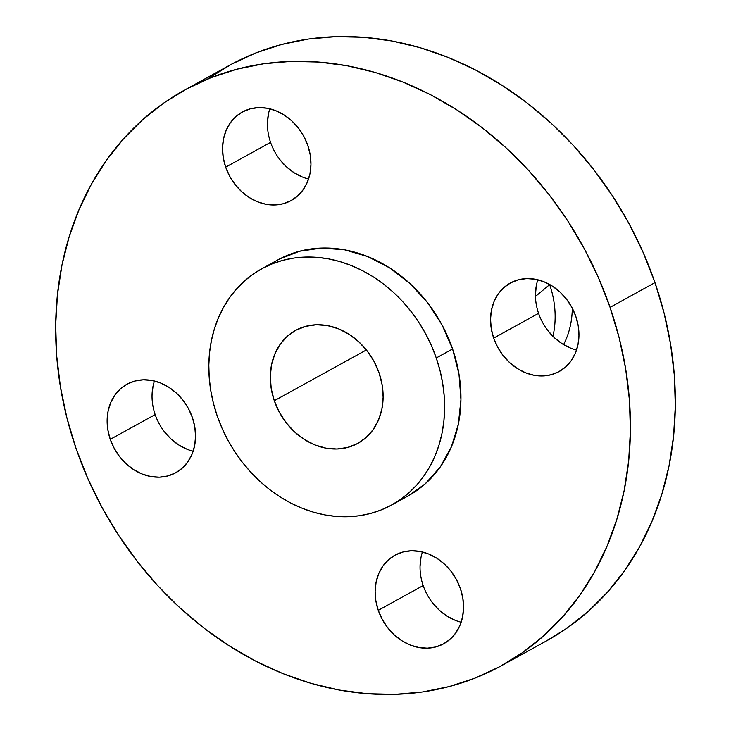 <?xml version="1.0" encoding="UTF-8"?>
<svg xmlns="http://www.w3.org/2000/svg" width="731" height="731" viewBox="0 0 731 731"><rect width="100%" height="100%" fill="white"/><g stroke="black" fill="none" stroke-linecap="round" stroke-linejoin="round"><path stroke-width="1.1" d="M269.84 108.8A50.549 42.096 -118.9 0 0 270.571 142.371L225.669 167.134A50.549 42.096 61.1 0 1 242.336 112.026A50.549 42.096 61.1 0 1 307.824 145.442L303.849 136.386L298.44 128.089L291.815 120.889L284.231 115.041L275.971 110.774L267.363 108.261L258.719 107.594L250.395 108.8L242.692 111.834L235.921 116.567L230.329 122.826L226.135 130.383L223.503 138.927L222.535 148.137L223.266 157.658L225.669 167.134L229.644 176.189L235.053 184.477L241.669 191.686L249.262 197.534L257.522 201.793L266.13 204.305L274.765 204.972L283.098 203.766L290.792 200.742L297.572 196.009L303.164 189.74L307.358 182.193L309.99 173.649L310.958 164.438L310.227 154.908L307.824 145.442A50.549 42.096 61.1 0 1 291.148 200.55A50.549 42.096 61.1 0 1 225.669 167.134L270.571 142.371A50.549 42.096 -118.9 0 0 308.555 179.013M537.842 279.772A50.549 42.096 -118.9 0 0 538.573 313.352L493.672 338.106A50.549 42.096 61.1 0 1 510.348 282.998A50.549 42.096 61.1 0 1 575.827 316.413L571.852 307.358L566.443 299.07L559.818 291.861L552.234 286.013L543.974 281.755L535.366 279.242L526.731 278.575L518.398 279.781L510.704 282.806L503.924 287.548L498.332 293.807L494.138 301.355L491.506 309.898L490.538 319.109L491.269 328.639L493.672 338.106L497.647 347.161L503.056 355.458L509.681 362.667L517.265 368.506L525.525 372.773L534.133 375.286L542.767 375.953L551.101 374.747L558.804 371.723L565.575 366.98L571.167 360.721L575.361 353.174L577.993 344.63L578.961 335.41L578.23 325.889L575.827 316.413A50.549 42.096 61.1 0 1 559.151 371.531A50.549 42.096 61.1 0 1 493.672 338.106L538.573 313.352A50.549 42.096 -118.9 0 0 576.558 349.994M422.445 551.987A50.549 42.096 -118.9 0 0 423.176 585.558L378.265 610.321A50.549 42.096 61.1 0 1 394.941 555.213A50.549 42.096 61.1 0 1 460.429 588.629L456.446 579.573L451.045 571.286L444.421 564.076L436.836 558.228L428.576 553.97L419.959 551.457L411.325 550.79L403 551.987L395.297 555.021L388.517 559.754L382.934 566.022L378.74 573.57L376.109 582.114L375.14 591.324L375.871 600.845L378.265 610.321L382.249 619.376L387.649 627.664L394.274 634.873L401.858 640.721L410.118 644.98L418.735 647.492L427.37 648.159L435.694 646.962L443.397 643.929L450.177 639.196L455.76 632.927L459.954 625.38L462.586 616.836L463.555 607.625L462.824 598.104L460.429 588.629A50.549 42.096 61.1 0 1 443.754 643.737A50.549 42.096 61.1 0 1 378.265 610.321L423.176 585.558A50.549 42.096 -118.9 0 0 461.16 622.2M154.442 381.006A50.549 42.096 -118.9 0 0 155.173 414.587L110.262 439.34A50.549 42.096 61.1 0 1 126.938 384.232A50.549 42.096 61.1 0 1 192.427 417.648L188.443 408.592L183.042 400.305L176.418 393.095L168.834 387.247L160.573 382.989L151.957 380.476L143.322 379.809L134.988 381.015L127.295 384.04L120.514 388.782L114.922 395.042L110.737 402.589L108.106 411.133L107.137 420.343L107.859 429.874L110.262 439.34L114.246 448.395L119.646 456.692L126.271 463.893L133.855 469.741L142.116 474.008L150.732 476.521L159.367 477.188L167.691 475.982L175.394 472.957L182.165 468.215L187.757 461.955L191.951 454.408L194.583 445.855L195.552 436.645L194.821 427.123L192.427 417.648A50.549 42.096 61.1 0 1 175.751 472.756A50.549 42.096 61.1 0 1 110.262 439.34L155.173 414.587A50.549 42.096 -118.9 0 0 193.158 451.228M549.657 284.615L549.657 284.615A88.451 73.676 -118.9 0 0 549.593 284.441A88.451 73.676 61.1 0 1 549.657 284.615L535.467 296.448L549.657 284.615A88.451 73.676 61.1 0 1 552.928 336.315A88.451 73.676 -118.9 0 0 549.657 284.615M501.685 665.594L546.587 640.831A328.548 273.65 -118.9 0 0 654.967 282.614L610.065 307.376A328.548 273.65 61.1 0 1 501.685 665.594A328.548 273.65 61.1 0 1 76.033 448.386L66.896 417.794L60.426 386.809L56.68 355.75L55.684 324.902L57.466 294.566L61.989 265.024L69.217 236.57L79.085 209.486L91.503 184.02L106.333 160.418L123.448 138.908L142.673 119.701L163.835 102.989L186.716 88.917L211.113 77.623L236.771 69.235L263.452 63.807L290.901 61.404L318.853 62.053L347.042 65.744L375.186 72.442L403.028 82.082L430.285 94.564L456.701 109.778L482.031 127.578L506.016 147.781L528.431 170.204L549.063 194.629L567.713 220.817L584.197 248.522L598.36 277.46L610.065 307.376L619.194 337.969L625.663 368.945L629.418 400.012L630.405 430.861L628.633 461.197L624.11 490.739L616.873 519.184L607.004 546.276L594.595 571.743L579.756 595.345L562.642 616.854L543.416 636.052L522.254 652.774L499.374 666.846L474.986 678.13L449.327 686.528L422.637 691.955L395.188 694.349L367.236 693.701L339.047 690.018L310.903 683.321L283.071 673.68L255.804 661.199L229.388 645.985L204.059 628.185L180.073 607.973L157.658 585.558L137.026 561.134L118.376 534.946L101.892 507.241L87.738 478.293L76.033 448.386A328.548 273.65 61.1 0 1 184.413 90.169A328.548 273.65 61.1 0 1 610.065 307.376L654.967 282.614A328.548 273.65 -118.9 0 0 229.315 65.406A328.548 273.65 -118.9 0 0 207.567 79.058M391.798 504.92L408.126 495.91A134.787 112.263 -118.9 0 0 452.59 348.952L436.261 357.962A134.787 112.263 61.1 0 1 391.798 504.92A134.787 112.263 61.1 0 1 217.171 415.811L213.425 403.256L210.775 390.546L209.23 377.808L208.828 365.153L209.55 352.698L211.414 340.582L214.375 328.913L218.423 317.802L223.522 307.349L229.607 297.672L236.625 288.846L244.51 280.969L253.191 274.107L262.584 268.332L272.59 263.699L283.116 260.254L294.063 258.034L305.32 257.047L316.788 257.312L328.356 258.829L339.906 261.579L351.328 265.527L362.503 270.653L373.349 276.894L383.738 284.195L393.58 292.482L402.772 301.684L411.233 311.708L418.89 322.444L425.652 333.811L431.464 345.69L436.261 357.962L440.007 370.507L442.666 383.218L444.201 395.964L444.612 408.62L443.881 421.065L442.027 433.181L439.057 444.859L435.009 455.97L429.919 466.415L423.825 476.1L416.807 484.927L408.921 492.804L400.241 499.657L390.847 505.432L380.842 510.064L370.315 513.509L359.369 515.739L348.111 516.716L336.644 516.452L325.076 514.944L313.526 512.193L302.113 508.237L290.929 503.12L280.083 496.87L269.693 489.569L259.852 481.281L250.66 472.08L242.199 462.065L234.541 451.319L227.78 439.952L221.977 428.083L217.171 415.811A134.787 112.263 61.1 0 1 261.634 268.853A134.787 112.263 61.1 0 1 436.261 357.962L452.59 348.952A134.787 112.263 -118.9 0 0 277.963 259.843A134.787 112.263 -118.9 0 0 270.022 264.759M274.299 400.725L366.395 349.948L274.299 400.725A64.492 53.719 61.1 0 1 295.58 330.403A64.492 53.719 61.1 0 1 379.133 373.048A64.492 53.719 61.1 0 1 357.861 443.361A64.492 53.719 61.1 0 1 274.299 400.725L279.379 412.275L286.278 422.856L294.721 432.058L304.407 439.514L314.942 444.951L325.935 448.158L336.954 449.008L347.581 447.473L357.404 443.607L366.048 437.567L373.185 429.572L378.53 419.941L381.893 409.04L383.126 397.28L382.194 385.127L379.133 373.048L374.053 361.489L367.163 350.907L358.711 341.715L349.025 334.25L338.49 328.813L327.497 325.606L316.477 324.756L305.85 326.291L296.028 330.156L287.384 336.205L280.247 344.191L274.902 353.822L271.539 364.732L270.306 376.483L271.238 388.636L274.299 400.725M408.044 495.956L425.25 483.794L440.163 467.1L451.338 446.97L458.355 424.181L460.941 399.619L458.995 374.217L452.59 348.952L441.981 324.811L427.571 302.698L409.908 283.482L389.678 267.893L367.656 256.526L344.685 249.828L321.658 248.047L299.445 251.254L278.913 259.331M546.486 640.886L567.165 628.011L588.327 611.299L607.552 592.092L624.667 570.582L639.497 546.98L651.915 521.514L661.783 494.43L669.011 465.976L673.534 436.434L675.316 406.098L674.32 375.25L670.574 344.191L664.104 313.206L654.967 282.614L643.262 252.707L629.108 223.759L612.624 196.054L593.974 169.866L573.342 145.442L550.927 123.027L526.941 102.815L501.612 85.015L475.196 69.801L447.929 57.32L420.097 47.679L391.953 40.982L363.764 37.299L335.812 36.651L308.363 39.045L281.673 44.472L256.014 52.87L231.626 64.154L208.746 78.226M267.445 123.375L268.414 114.164M302.424 177.03L294.164 172.772L286.579 166.924L279.955 159.714M535.448 294.355L536.417 285.145M570.427 348.011L562.166 343.753L554.582 337.905L547.958 330.695M420.042 566.562L421.01 557.351M455.029 620.226L446.769 615.959L439.185 610.111L432.56 602.911M152.039 395.59L153.007 386.37M187.026 449.245L178.766 444.987L171.182 439.139L164.557 431.93M563.574 344.612A88.451 73.676 -118.9 0 0 572.291 308.19A88.451 73.676 61.1 0 1 563.574 344.612M184.413 90.169L229.315 65.406M261.634 268.853L277.963 259.843"/></g></svg>
